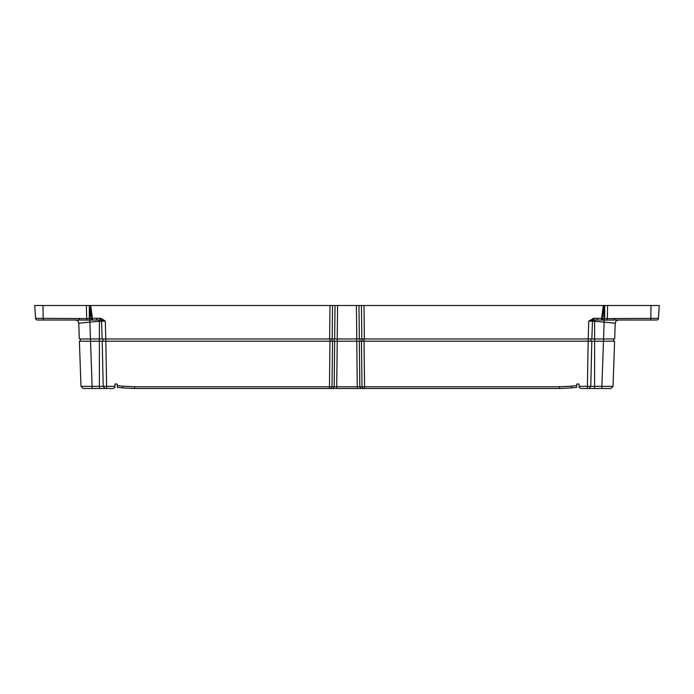 <?xml version="1.0" encoding="UTF-8"?>
<svg xmlns="http://www.w3.org/2000/svg" width="694" height="694" viewBox="0 0 694 694"><rect width="100%" height="100%" fill="white"/><g stroke="black" fill="none" stroke-linecap="round" stroke-linejoin="round"><path stroke-width="1.04" d="M576.645 387.373L571.518 387.885L576.645 387.373L576.766 384.034L578.996 384.034L579.117 387.443L580.93 388.493L589.093 388.493L587.393 388.493L587.393 386.341L579.074 386.341M114.926 386.341L106.607 386.341L106.607 388.493L113.07 388.493L114.883 387.443L115.004 384.034L117.234 384.034L117.355 387.373L122.482 387.885L117.355 387.373M571.518 387.885L559.364 388.493L559.364 386.766L571.344 386.176L571.518 387.885L559.364 388.493L134.636 388.493L122.482 387.885L122.656 386.176L134.636 386.766L134.636 388.493L122.482 387.885M131.713 388.458L134.636 388.493M594.611 388.493L594.611 386.341L590.794 386.341L589.093 388.493L610.798 388.493L601.889 388.493L601.889 386.341L613.028 386.341L614.606 341.196L359.327 341.196L359.83 386.766L336.729 386.766L336.729 388.493L329.45 388.493L329.45 386.766L332.01 386.766L330.986 388.493M363.014 388.493L361.99 386.766L364.55 386.766L364.55 388.493L357.271 388.493L356.768 341.196L102.192 341.196L103.206 386.341L92.111 386.341L92.111 388.493L83.202 388.493L99.389 388.493L99.389 341.196L79.394 341.196L80.972 386.341L83.202 388.493L80.972 386.341L92.111 386.341L90.541 341.196M106.607 388.493L99.389 388.493M337.249 338.967L336.729 386.766L334.17 386.766L334.673 341.196M613.028 386.341L610.798 388.493M103.05 338.967L105.8 338.967L105.8 341.196L102.99 341.196L103.05 338.967L99.389 338.967L99.389 341.196L102.192 341.196M603.537 338.967L603.537 341.196L613.14 341.196M356.412 305.507L356.785 338.967L332.183 338.967L332.556 305.507L361.444 305.507L361.817 338.967L588.2 338.967L588.2 341.196L591.01 341.196L590.95 338.967L614.684 338.967L615.231 323.239L614.684 338.967M80.86 341.196L90.463 341.196L90.463 338.967M359.327 341.196L356.768 341.196L356.751 338.967M588.165 341.196L587.393 386.341L590.794 386.341L591.809 341.196M105.835 341.196L106.607 386.341L103.206 386.341L104.907 388.493M613.652 341.196L613.574 338.967M588.2 338.967L588.72 321.088L593.917 318.286L593.917 320.012L588.72 321.088L592.459 321.227L591.861 338.967L588.2 338.967L590.95 338.967M80.348 341.196L80.426 338.967M361.444 305.507L607.597 305.507L603.32 305.586L602.982 318.373L601.585 318.303L603.32 305.586M49.76 320.012L37.381 320.012A1.787 1.787 0 0 1 35.594 318.346L34.7 305.507L86.403 305.507L86.646 318.581L89.292 318.52L89.292 305.507L86.403 305.507M89.292 305.507L332.556 305.507M604.708 305.507L604.708 318.52L607.354 318.581L607.597 305.507L659.3 305.507L658.406 318.346A1.787 1.787 0 0 1 656.619 320.012L614.337 320.012L614.797 318.346L614.337 320.012L604.188 320.099L604.127 322.111L594.611 321.296L594.611 386.341L601.889 386.341L603.459 341.196M606.972 320.142L607.354 318.581L658.406 318.346A1.787 1.787 0 0 1 656.619 320.012M100.977 318.346L100.682 320.038L100.083 320.012L100.083 318.286L100.977 318.346L105.28 321.088L100.682 320.038L101.541 321.227L102.139 338.967L332.183 338.967M90.68 305.586L89.613 318.511L91.018 318.373L90.68 305.586L92.415 318.303L91.018 318.373L91.599 320.038L89.812 320.099L89.873 322.111L78.769 323.239L79.316 338.967L99.389 338.967L99.389 321.296L105.28 321.088L105.8 338.967M361.817 338.967L356.785 338.967M601.585 318.303L601.568 320.021L597.135 320.012L597.135 318.286L601.585 318.303M593.917 320.012L596.398 320.012M594.611 320.012L594.611 321.296L592.459 321.227L593.318 320.038L593.023 318.346M99.389 320.012L92.432 320.021L92.415 318.303L96.865 318.286L96.865 320.012L100.083 320.012L99.389 320.012L99.389 321.296L89.873 322.111L90.454 338.967M89.726 318.503L89.812 320.099L79.663 320.012L79.203 318.346L79.663 320.012L68.715 320.012M87.028 320.142L86.646 318.581L43.202 318.346A1.787 0.46 90 0 0 43.661 320.012L79.671 320.012M75.42 320.012C77.39 320.212 78.5 321.287 78.769 323.239L79.316 338.967M615.63 320.012L618.58 320.012C616.619 320.203 615.5 321.279 615.231 323.239L604.127 322.111L603.546 338.967M618.58 320.012L616.723 320.576M616.255 320.949L615.864 321.4M603.537 305.507L604.682 320.099M602.401 320.038L604.188 320.099L604.274 318.503L602.982 318.373L602.401 320.038L601.568 320.021M604.274 318.503L604.353 320.099M92.432 320.021L91.599 320.038M78.769 323.239L78.136 321.4M77.745 320.949L77.277 320.576M89.647 320.099L89.613 318.511L89.318 320.108M576.705 385.638L571.344 386.176M333.146 388.493L334.17 386.766L332.01 386.766L332.513 341.196M361.487 341.196L361.99 386.766L359.83 386.766L360.854 388.493M559.364 386.766L364.55 386.766L364.046 341.196M329.954 341.196L329.45 386.766L134.636 386.766M122.656 386.176L117.295 385.638M83.202 388.493L80.972 386.341M364.02 341.196L364.02 338.967M362.06 341.196L362.103 338.967M359.9 341.196L359.943 338.967M334.1 341.196L334.057 338.967M331.94 341.196L331.897 338.967M329.98 341.196L329.98 338.967M651.033 305.507L650.799 318.346A1.787 0.46 90 0 1 650.339 320.012M364.003 305.507L364.376 338.967M593.917 318.286L597.135 318.286M337.215 338.967L337.588 305.507M329.624 338.967L329.997 305.507M96.865 318.286L100.083 318.286M35.594 318.346L43.202 318.346L42.967 305.507M358.972 305.507L359.336 338.967M334.664 338.967L335.029 305.507"/></g></svg>
